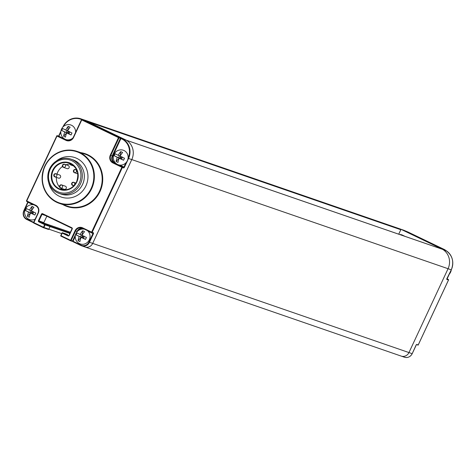 <?xml version="1.0" encoding="UTF-8"?>
<svg xmlns="http://www.w3.org/2000/svg" width="476" height="476" viewBox="0 0 476 476"><rect width="100%" height="100%" fill="white"/><g stroke="black" fill="none" stroke-linecap="round" stroke-linejoin="round"><path stroke-width="0.71" d="M67.384 234.442A0.44 0.416 109 0 1 67.473 234.472A0.44 0.416 -71 0 0 67.431 234.454L62.558 232.776A0.44 0.416 -71 0 0 61.999 232.996L60.791 235.584A0.44 0.416 -71 0 0 60.97 236.155M131.781 159.573L448.059 268.708A15.167 14.345 -71 0 0 442.662 249.364A0.44 0.416 -71 0 0 442.585 249.329L126.307 140.194A0.44 0.416 -71 0 1 126.378 140.23A15.167 14.345 -71 0 1 131.781 159.573L92.677 243.432A6.593 6.236 109 0 1 84.901 246.955A6.593 6.236 -71 0 0 92.677 243.432L131.769 159.591A15.167 14.345 -71 0 0 126.164 140.123L84.532 120.095A15.167 14.345 -71 0 0 84.032 119.91L80.801 118.798A15.167 14.345 109 0 1 81.301 118.976L81.003 119.339L81.301 118.976L83.627 120.113M35.742 205.269L35.688 205.715A5.492 5.2 109 0 1 38.062 212.945L33.582 222.494L33.79 223.077L43.358 227.683L44.613 224.648L38.8 221.852A0.881 0.833 109 0 1 38.425 220.697L41.483 214.129A0.881 0.833 109 0 1 42.608 213.688L71.858 227.766A0.881 0.833 109 0 1 72.233 228.92L69.175 235.489A0.881 0.833 109 0 1 68.05 235.923L62.237 233.127L61.029 235.715L70.597 240.315L75.047 230.759A5.932 5.617 109 0 1 82.616 227.825L91.618 232.151L121.88 167.26L112.877 162.929A5.932 5.617 109 0 1 110.319 155.122L118.488 137.606L81.741 119.922L73.572 137.439A5.932 5.617 109 0 1 66.003 140.378L57.001 136.047L26.745 200.943L35.742 205.269A5.932 5.617 109 0 1 38.3 213.081L33.844 222.637L43.917 227.463L48.832 229.158A0.44 0.416 109 0 1 48.266 229.378A0.44 0.416 -71 0 0 48.832 229.158L50.034 226.57A0.44 0.416 -71 0 0 49.849 225.993A0.44 0.416 109 0 1 50.034 226.57L48.832 229.158L61.69 233.597M44.036 223.196A0.44 0.416 -71 0 1 43.846 222.619L46.838 216.193L43.661 223.012L49.849 225.993L44.036 223.196L39.121 221.501A0.44 0.416 109 0 1 38.931 220.923L41.995 214.355A0.44 0.416 109 0 1 42.548 214.129L71.805 228.206A0.44 0.416 109 0 1 71.995 228.783L68.931 235.352A0.44 0.416 109 0 1 68.371 235.572L62.558 232.776L61.999 232.996M85.906 185.902A20.879 19.754 -71 0 0 74.905 157.598A20.879 19.754 -71 0 0 56.132 161.191A20.879 19.754 109 0 1 74.905 157.598A20.879 19.754 109 0 1 85.906 185.902A20.879 19.754 -71 0 1 61.279 197.07A20.879 19.754 -71 0 0 85.906 185.902M48.719 182.665A20.879 19.754 -71 0 0 61.279 197.07A20.879 19.754 -71 0 1 48.719 182.665M66.003 140.378L66.325 140.027L57.322 135.696A0.44 0.416 -71 0 0 57.281 135.678A0.44 0.44 0 0 0 56.739 135.91L57.322 135.696L58.869 136.231L58.447 136.499L58.869 136.231L67.622 140.444M26.501 200.807L26.477 200.801A0.44 0.44 0 0 0 26.686 201.384L26.477 200.801L56.763 135.916L26.501 200.807A0.44 0.416 -71 0 0 26.68 201.378L35.682 205.709M33.582 222.494A0.44 0.44 0 0 0 33.79 223.077L33.79 223.077A0.44 0.416 -71 0 1 33.6 222.512L38.3 213.081M33.79 223.077L43.352 227.677A0.44 0.416 -71 0 0 43.917 227.463L45.125 224.874A0.44 0.416 -71 0 0 44.934 224.297L44.613 224.648L45.125 224.874L69.817 233.395M83.74 120.154L82.062 119.571L81.473 119.785L73.31 137.302C71.787 139.98 69.639 140.961 66.854 140.247A5.492 5.2 109 0 1 66.325 140.027L67.402 140.396M67.431 234.454L62.517 232.758A0.44 0.44 0 0 0 61.975 232.99L60.767 235.578L60.976 236.155L70.543 240.761L70.597 240.315L71.102 240.541L75.559 230.991A5.492 5.2 109 0 1 82.556 228.26L91.565 232.597L91.618 232.151L92.13 232.377L122.386 167.487L121.88 167.26L122.195 166.909L113.199 162.578A5.492 5.2 109 0 1 110.831 155.349L119 137.832L118.488 137.606L118.81 137.255L82.062 119.571A0.44 0.416 -71 0 0 81.497 119.791M115.525 163L114.93 162.715A5.058 4.784 109 0 1 112.752 156.063L120.922 138.546L122.594 139.349L122.921 139.004L122.594 139.349A14.726 13.929 109 0 1 128.074 158.157M60.767 235.578A0.44 0.44 0 0 0 60.976 236.155L70.537 240.761A0.44 0.416 -71 0 0 71.102 240.541L72.519 241.029L75.565 234.495M84.46 229.176A7.693 7.277 109 0 0 83.359 229.033A7.723 7.723 0 0 0 78.516 243.063A7.693 7.277 -71 0 0 89.304 239.827A7.693 7.277 109 0 0 87.358 230.574M76.202 234.936L81.116 237.221A2.154 0.696 115.7 0 1 80.759 237.679L78.07 240.648A7.646 2.463 -64.3 0 1 79.236 236.489L76.202 234.936A7.723 6.944 -60.8 0 1 76.6 233.912A7.723 6.944 -60.8 0 1 77.13 232.948L80.164 234.495A7.646 2.463 -64.3 0 1 82.669 230.8L82.223 234.549A2.154 0.696 -64.3 0 1 82.11 235.084L80.164 234.495M82.669 230.8A7.723 5.004 -137.5 0 1 84.544 231.699A7.646 2.463 -64.3 0 0 82.039 235.4L86.412 237.411A7.723 3.451 114 0 1 85.977 238.422A7.723 3.451 114 0 1 85.484 239.404L83.092 238.083L82.711 236.911L83.984 235.989M78.07 240.648A7.723 5.391 6.3 0 0 79.95 241.552A7.646 2.463 -64.3 0 1 81.11 237.393L85.484 239.404M83.092 238.083L81.11 237.393M81.158 237.149L79.236 236.489M82.009 235.126L82.526 236.346L82.152 235.192M84.02 236.09L82.526 236.346L82.991 238.125M81.116 237.221L82.348 236.733L81.081 237.119M32.737 204.674A7.723 7.723 0 0 0 27.894 218.71A7.693 7.277 -71 0 0 35.129 219.174M25.579 210.582L30.494 212.861A2.154 0.696 115.7 0 1 30.137 213.319L27.447 216.294A7.646 2.463 -64.3 0 1 28.608 212.129L25.579 210.582A7.723 6.944 -60.8 0 1 25.978 209.559A7.723 6.944 -60.8 0 1 26.507 208.589L29.536 210.142A7.646 2.463 -64.3 0 1 32.041 206.441L31.6 210.19A2.154 0.696 -64.3 0 1 31.487 210.731L29.536 210.142M32.041 206.441A7.723 5.004 -137.5 0 1 33.915 207.346A7.646 2.463 -64.3 0 0 31.416 211.046L35.789 213.058A7.723 3.451 114 0 1 35.355 214.069A7.723 3.451 114 0 1 34.861 215.045L32.469 213.73L32.088 212.552L33.362 211.636M27.447 216.294A7.723 5.391 6.3 0 0 29.322 217.199A7.646 2.463 -64.3 0 1 30.488 213.034L34.861 215.045M32.469 213.73L30.488 213.034M30.535 212.796L28.608 212.129M31.47 210.945L31.904 211.993L31.523 210.832M33.397 211.737L31.904 211.993L32.368 213.766M30.494 212.861L31.719 212.379L30.458 212.76M116.584 163.893A7.693 7.277 -71 0 0 127.372 160.656A7.693 7.277 109 0 0 121.428 149.863A7.723 7.723 0 0 0 116.584 163.893M114.27 155.771L119.178 158.05A2.154 0.696 115.7 0 1 118.827 158.508L116.138 161.477A7.646 2.463 -64.3 0 1 117.298 157.318L114.27 155.771A7.723 6.944 -60.8 0 1 114.668 154.742A7.723 6.944 -60.8 0 1 115.198 153.778L118.226 155.325A7.646 2.463 -64.3 0 1 120.731 151.63L120.285 155.378A2.154 0.696 -64.3 0 1 120.178 155.914L118.226 155.325M120.731 151.63A7.723 5.004 -137.5 0 1 122.606 152.528A7.646 2.463 -64.3 0 0 120.101 156.229L124.474 158.24A7.723 3.451 114 0 1 124.046 159.252A7.723 3.451 114 0 1 123.546 160.233L121.154 158.913L120.779 157.74L122.052 156.818M116.138 161.477A7.723 5.391 6.3 0 0 118.012 162.381A7.646 2.463 -64.3 0 1 119.173 158.222L123.546 160.233M121.154 158.913L119.173 158.222M119.22 157.984L117.298 157.318M120.077 155.955L120.595 157.175L120.214 156.021M122.082 156.919L120.595 157.175L121.059 158.954M119.178 158.05L120.41 157.562L119.149 157.949M75.624 132.34A7.693 7.277 109 0 0 68.925 124.605A7.723 7.723 0 0 0 64.082 138.635A7.693 7.277 -71 0 0 72.899 138.028M61.773 130.507L66.682 132.792A2.154 0.696 115.7 0 1 66.331 133.25L63.641 136.219A7.646 2.463 -64.3 0 1 64.801 132.06L61.773 130.507A7.723 6.944 -60.8 0 1 62.172 129.484A7.723 6.944 -60.8 0 1 62.701 128.52L65.73 130.067A7.646 2.463 -64.3 0 1 68.235 126.372L67.788 130.121A2.154 0.696 -64.3 0 1 67.675 130.656L65.73 130.067M68.235 126.372A7.723 5.004 -137.5 0 1 70.109 127.27A7.646 2.463 -64.3 0 0 67.604 130.971L71.977 132.982A7.723 3.451 114 0 1 71.543 133.994A7.723 3.451 114 0 1 71.049 134.976L68.657 133.655L68.276 132.483L69.55 131.56M63.641 136.219A7.723 5.391 6.3 0 0 65.515 137.124A7.646 2.463 -64.3 0 1 66.676 132.965L71.049 134.976M68.657 133.655L66.676 132.965M66.723 132.721L64.801 132.06M67.574 130.698L68.092 131.917L67.717 130.763M69.585 131.662L68.092 131.917L68.556 133.696M66.682 132.792L67.913 132.304L66.646 132.691M56.977 174.109A13.739 12.995 -71 0 1 57.721 172.157A13.739 12.995 109 0 1 62.457 166.505M65.968 164.761A13.739 12.995 109 0 1 70.091 164.143M56.388 177.393A13.739 12.995 -71 0 0 59.53 187.062M60.375 187.96A13.739 12.995 -71 0 0 62.743 189.763M53.931 174.65A1.648 1.559 -71 0 0 54.817 176.852L58.548 178.143A1.648 1.559 -71 0 0 60.494 177.262A1.648 1.559 -71 0 0 59.625 175.025L55.888 173.74A1.648 1.559 -71 0 0 53.949 174.621M67.146 168.653A1.648 1.559 -71 0 0 69.085 167.772A1.648 1.559 -71 0 0 68.217 165.535L64.486 164.25A1.648 1.559 -71 0 0 62.54 165.13A1.648 1.559 -71 0 0 63.409 167.368A1.648 1.559 -71 0 0 65.355 166.481A1.648 1.559 -71 0 0 64.486 164.25L62.457 165.112L63.409 167.362L67.146 168.653M64.26 189.311A1.648 1.559 -71 0 0 66.206 188.425A1.648 1.559 -71 0 0 65.337 186.193L61.6 184.902A1.648 1.559 -71 0 0 59.655 185.783A1.648 1.559 -71 0 0 60.523 188.02A1.648 1.559 -71 0 0 62.469 187.139A1.648 1.559 -71 0 0 61.6 184.902L59.571 185.765L60.523 188.02L64.26 189.311M50.194 169.182A17.035 16.113 109 0 1 71.918 160.745A17.035 16.113 109 0 1 79.26 183.165A17.035 16.113 -71 0 1 57.531 191.602A17.035 16.113 -71 0 1 50.194 169.182M59.149 193.429A18.13 17.154 -71 0 1 49.593 168.849A18.13 17.154 109 0 1 70.978 159.151A18.13 17.154 109 0 1 80.533 183.73A18.13 17.154 -71 0 1 59.149 193.429L61.166 194.125A18.13 17.154 -71 0 0 82.55 184.426A18.13 17.154 109 0 0 72.995 159.847L70.978 159.151M81.586 186.235A17.035 16.113 -71 0 0 82.622 184.325A17.035 16.113 109 0 0 84.204 178.649M84.425 120.053A0.44 0.416 -71 0 0 84.311 119.988A15.167 14.345 -71 0 0 84.038 119.892A15.167 14.345 -71 0 0 83.348 119.672M400.548 355.828A6.593 6.236 109 0 0 401.185 356.09A6.593 6.236 109 0 0 408.961 352.561L448.053 268.726A15.167 14.345 109 0 0 448.059 268.708L408.961 352.561A6.593 6.236 109 0 1 401.185 356.09L84.901 246.955A6.593 6.236 109 0 1 84.27 246.693M88.119 121.82L400.816 229.718L398.727 234.192M400.816 229.718A0.44 0.416 -71 0 0 400.596 229.123A15.167 14.345 -71 0 0 400.322 229.027A15.167 14.345 -71 0 0 400.042 228.932M70.365 232.228L43.911 223.101M400.703 229.188A15.167 14.345 109 0 1 400.816 229.23L442.442 249.257A15.167 14.345 109 0 1 442.531 249.311M404.993 236.358L402.262 235.043A5.492 5.2 -71 0 0 400.578 234.579A21.979 20.789 -71 0 0 399.656 234.513M445.601 250.804L445.673 250.37C452.462 255.172 454.336 261.663 451.308 269.844L451.284 269.838A15.167 14.345 -71 0 0 445.673 250.37L445.601 250.804M448.517 280.019A0.44 0.44 0 0 0 448.309 279.436L447.107 278.859L448.309 279.436A0.44 0.416 109 0 1 448.493 280.013L418.231 344.904A0.44 0.416 109 0 1 417.714 345.136A0.44 0.44 0 0 0 418.255 344.91L448.517 280.019L446.809 279.43L446.756 278.9L451.284 269.838L448.053 268.726M444.929 249.781L444.917 249.775A0.44 0.416 109 0 1 445.149 250.114M445.673 250.37L442.442 249.257L445.661 250.364L443.269 249.216M408.081 232.068A0.44 0.416 109 0 1 408.164 232.098L443.233 249.198M404.011 230.795L404.047 230.342L404.011 230.795M402.232 235.025A5.492 5.2 -71 0 0 401.589 234.924A21.979 20.789 -71 0 0 400.661 234.864M450.855 270.814A7.693 7.277 -71 0 1 450.379 272.111A7.693 7.277 109 0 1 449.689 273.313M68.05 235.923L68.455 235.602M62.796 204.567A27.911 26.406 -71 0 0 99.978 191.578A27.911 26.406 -71 0 0 80.718 152.629M67.074 206.043A27.471 25.99 -71 0 0 99.472 191.352A27.471 25.99 -71 0 0 84.996 154.105L77.189 151.41A27.471 25.99 -71 0 0 44.792 166.106A27.471 25.99 -71 0 0 59.268 203.347A27.471 25.99 -71 0 0 91.666 188.657A27.471 25.99 -71 0 0 77.189 151.41C63.088 147.857 52.283 152.754 44.768 166.1C38.907 183.355 43.744 195.767 59.268 203.347L67.074 206.043M91.154 188.431A27.031 25.573 -71 0 0 79.51 152.85A27.031 25.573 -71 0 0 45.03 166.237A27.031 25.573 -71 0 0 56.674 201.818A27.031 25.573 -71 0 0 91.154 188.431M63.409 126.521A14.726 13.929 109 0 1 81.003 119.339L81.598 119.625M58.869 136.231L60.797 132.096M125.914 162.798L123.933 167.046L119.928 165.118M87.989 231.152L92.927 233.532L88.935 242.088A6.152 5.819 109 0 1 81.087 245.134L73.024 241.255L75.232 236.524M78.01 230.806A5.058 4.784 109 0 1 83.568 229.045M33.665 222.322L26.715 218.978A6.152 5.819 109 0 1 24.062 210.874L28.054 202.318L32.993 204.692M62.832 127.092L62.915 126.913A15.167 14.345 109 0 1 80.801 118.798C73.012 116.834 67.045 119.535 62.892 126.902L62.969 126.943M58.613 136.142L60.863 131.316M27.905 201.967L24.062 210.874M26.686 201.384L35.694 205.715C38.377 207.352 39.163 209.761 38.038 212.945M43.441 227.712L48.266 229.378M26.715 218.978L26.656 219.418L33.54 222.732L26.662 219.418A6.593 6.236 109 0 1 23.818 210.755M38.8 221.852L39.121 221.501L44.934 224.297L70.026 232.954M38.425 220.697L43.846 222.619M41.483 214.129L45.577 215.586M42.608 213.688L42.548 214.135L71.799 228.206L72.233 228.92M71.858 227.766L71.799 228.206M71.989 228.795L68.931 235.352M69.175 235.489L68.413 235.59M28.138 202.08L27.816 202.181M58.828 136.213L57.281 135.678A0.44 0.416 -71 0 0 56.763 135.916M73.572 137.439L81.473 119.785A0.44 0.44 0 0 1 82.021 119.553L83.687 120.13M73.328 137.314A5.492 5.2 109 0 1 66.854 140.247M84.544 120.101L81.313 118.982L84.532 120.095M126.146 140.117L118.81 137.255A0.44 0.416 -71 0 1 119 137.832L120.41 138.32A0.44 0.416 -71 0 0 120.22 137.743M121.243 138.195L120.922 138.546L120.41 138.32L112.241 155.836L110.319 155.122M126.164 140.123L122.933 139.01A15.167 14.345 109 0 1 128.544 158.478L128.062 158.264M131.769 159.591L128.544 158.478L124.438 167.272L122.195 166.909A0.44 0.416 -71 0 1 122.386 167.487L123.802 167.974L124.438 167.272M401.185 356.09L404.416 357.202A6.593 6.236 -71 0 0 412.186 353.68L88.935 242.088M82.616 227.825L82.562 228.266L91.565 232.597A0.44 0.416 -71 0 0 92.13 232.377L93.54 232.865L93.439 233.758L89.446 242.314A6.593 6.236 109 0 1 81.67 245.842A6.593 6.236 109 0 1 81.039 245.58L81.087 245.134M123.802 167.974A0.44 0.416 -71 0 0 123.611 167.397L114.609 163.066A5.492 5.2 109 0 1 112.241 155.836L112.752 156.063M112.877 162.929L113.199 162.578L114.609 163.066L114.93 162.715M91.654 232.627L92.981 233.085A0.44 0.416 -71 0 0 93.54 232.865M93.439 233.758L92.927 233.532L92.993 233.091M72.025 241.272L72.001 241.267A0.44 0.416 -71 0 1 71.953 241.249L70.626 240.791M84.901 246.955L81.033 245.58L72.977 241.701L72.519 241.029A0.44 0.416 -71 0 1 72.001 241.267L70.585 240.779A0.44 0.44 0 0 1 70.537 240.761M75.047 230.759L76.969 231.479A5.492 5.2 109 0 1 82.735 228.349M76.481 232.526L77.213 231.58M82.562 228.266L82.039 228.052M83.437 238.268L84.288 236.453M80.492 236.852L81.39 234.924M32.814 213.908L33.665 212.094M29.869 212.492L30.767 210.565M121.505 159.097L122.35 157.282M118.554 157.681L119.458 155.753M69.008 133.839L69.853 132.025M66.057 132.423L66.955 130.495M76.582 181.856A13.739 12.995 -71 0 0 69.341 163.232A13.739 12.995 -71 0 0 53.145 170.581A13.739 12.995 -71 0 0 60.381 189.204A13.739 12.995 -71 0 0 76.582 181.856M70.204 163.565A1.101 1.041 -71 0 0 72.025 164.547M71.763 183.23A1.648 1.559 -71 0 0 72.649 185.432A1.648 1.559 -71 0 0 74.589 184.551A1.648 1.559 -71 0 0 73.721 182.314A1.648 1.559 -71 0 0 71.781 183.2M54.817 176.852A1.648 1.559 -71 0 0 56.757 175.971A1.648 1.559 -71 0 0 55.888 173.734L53.865 174.603L54.817 176.852M73.56 170.432A1.648 1.559 -71 0 0 74.429 172.669A1.648 1.559 -71 0 0 76.374 171.782A1.648 1.559 -71 0 0 75.505 169.551A1.648 1.559 -71 0 0 73.56 170.432M52.634 170.354A14.173 13.411 -71 0 0 58.738 189.014A14.173 13.411 -71 0 0 76.82 181.993A14.173 13.411 -71 0 0 70.716 163.333A14.173 13.411 -71 0 0 52.634 170.354M126.378 140.23L442.662 249.364M84.311 119.988L400.596 229.123M48.356 229.408L43.399 227.701A0.44 0.44 0 0 1 43.352 227.677M412.186 353.68L416.304 344.654A0.44 0.416 109 0 0 416.821 344.416L418.231 344.904M416.821 344.416L416.179 345.118M448.303 279.436L447.041 278.995M400.691 229.17L403.541 230.158A15.167 14.345 -71 0 1 404.041 230.342L400.816 229.23L408.164 232.098L444.923 249.781A0.44 0.44 0 0 1 445.167 250.126M408.17 232.098A0.44 0.44 0 0 0 408.122 232.08L404.065 230.348M400.578 234.579L401.589 234.924M58.59 136.13L60.868 131.239M26.656 219.418C23.395 217.419 22.443 214.527 23.8 210.737L27.941 201.669M91.565 232.597A0.44 0.44 0 0 0 91.606 232.615L93.022 233.103M81.033 245.58L72.971 241.701M73.935 166.07L70.811 164.994L70.162 163.524M75.916 183.076L73.721 182.314L71.697 183.177L72.649 185.432L73.804 185.83M76.666 169.95L75.505 169.551L73.483 170.414L74.429 172.669L77.784 173.823M69.341 163.232C77.076 166.999 79.48 173.204 76.559 181.85C72.786 188.532 67.396 190.977 60.381 189.204M400.322 229.027L84.038 119.892M416.202 345.124L412.21 353.686C410.401 356.887 407.801 358.065 404.416 357.202M446.893 279.311L451.308 269.844M445.667 250.364L443.251 249.204M404.047 230.342L403.541 230.158M449.344 274.051A7.723 7.723 0 0 0 451.254 269.957"/></g></svg>
